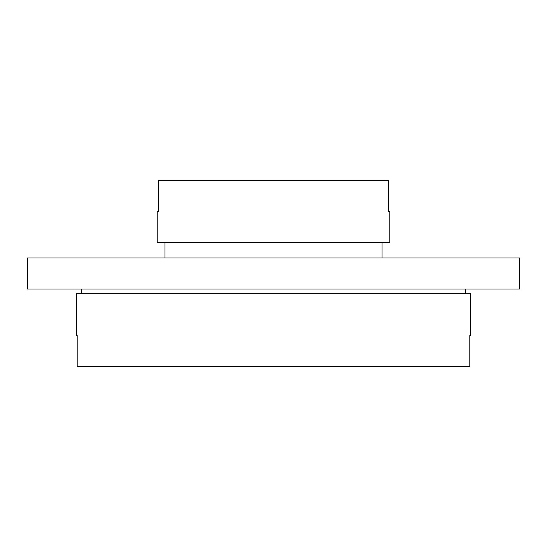 <?xml version="1.0" encoding="UTF-8"?>
<svg xmlns="http://www.w3.org/2000/svg" width="547" height="547" viewBox="0 0 547 547"><rect width="100%" height="100%" fill="white"/><g stroke="black" fill="none" stroke-linecap="round" stroke-linejoin="round"><path stroke-width="0.82" d="M273.5 293.657L470.42 293.657L470.42 335.523L469.811 335.523L469.811 366.531L77.189 366.531L77.189 335.523L76.58 335.523L76.58 293.657L273.5 293.657M273.5 289.007L519.65 289.007L519.65 257.993L27.35 257.993L27.35 289.007L273.5 289.007M273.5 242.492L389.792 242.492L389.792 211.477L388.753 211.477L388.753 180.469L158.247 180.469L158.247 211.477L157.208 211.477L157.208 242.492L273.5 242.492M465.771 293.657L465.771 289.007M382.038 257.993L382.038 242.492M164.962 257.993L164.962 242.492M81.229 293.657L81.229 289.007"/></g></svg>
